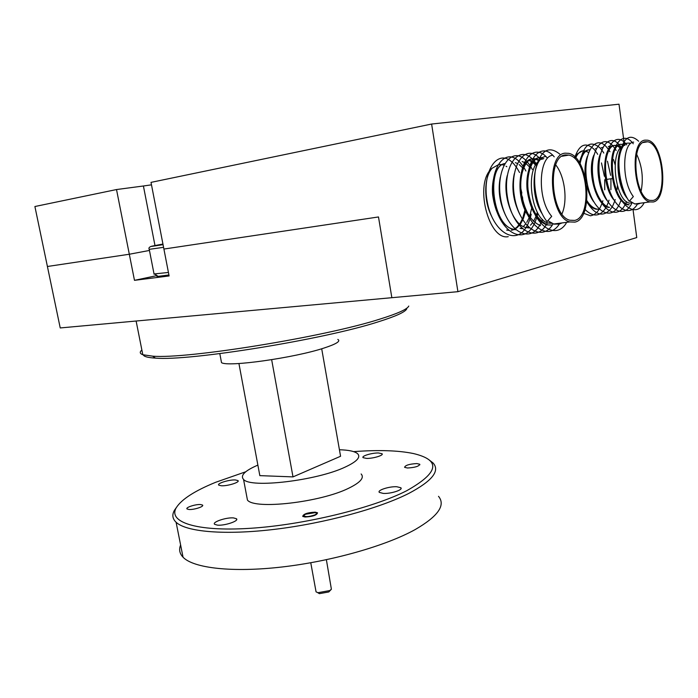 <?xml version="1.0" encoding="UTF-8"?>
<svg xmlns="http://www.w3.org/2000/svg" width="698" height="698" viewBox="0 0 698 698"><rect width="100%" height="100%" fill="white"/><g stroke="black" fill="none" stroke-linecap="round" stroke-linejoin="round"><path stroke-width="1.05" d="M168.916 274.968L158.097 276.373C156.614 276.46 156.422 276.321 157.512 275.954M154.031 273.956L168.427 272.456M163.035 244.579L153.499 245.897M331.28 589.365L328.802 591.956L319.405 593.658L317.703 592.654M315.889 590.918L316.063 591.86L317.965 592.707L329.726 590.569L331.393 589.225L326.376 559.709M314.911 514.888C316.944 513.807 317.049 513.056 315.217 512.629L305.384 514.26L303.848 515.368C304.817 517.166 308.499 517.009 314.911 514.888M645.38 141.711C630.093 142.479 634.438 197.883 649.917 200.387L653.04 200.439C668.047 198.023 663.152 143.893 647.639 141.773L645.38 141.711M625.059 145.175L623.925 145.481M622.607 146.126C609.337 152.705 615.383 201.076 629.605 203.127L632.065 202.795M630.146 143.186L627.93 143.099C618.882 143.614 615.078 170.539 623.192 189.306M640.38 203.214L638.461 203.964L634.848 203.956L629.57 200.902M645.17 140.141L647.535 140.202C663.868 142.427 669.042 199.401 653.241 201.984L649.934 201.931C633.627 199.288 629.072 140.9 645.17 140.141M586.023 151.161L588.501 152.504L585.919 151.239M585.447 151.1L582.533 150.899M585.57 151.012L582.813 150.847C579.951 151.326 577.586 153.647 575.71 157.818M588.632 149.861L589.644 149.843M589.723 149.695L589.103 149.765C584.75 150.576 581.739 155.27 580.055 163.847M596.179 148.604L595.446 148.674M601.362 147.679L602.592 147.688M602.679 147.505L601.842 147.575M609.241 146.397L608.29 146.467M614.292 145.454L617.259 145.943M617.739 146.161L620.409 148.081M620.88 147.557L618.14 145.795M617.66 145.62L614.781 145.358C605.934 145.917 601.859 171.045 609.275 189.638M620.836 144.329L623.829 144.844M582.341 150.925L577.124 154.101L575.178 157.268M599.268 209.243L595.926 209.182C592.523 208.318 589.452 205.866 586.721 201.835M579.427 162.765C581.198 154.939 584.147 150.655 588.257 149.913M586.87 200.623C589.766 205.291 593.064 208.109 596.781 209.068L599.268 209.252M593.623 201.678C590.744 197.674 588.458 192.456 586.791 186.017M585.299 177.571C584.479 169.448 585.151 162.39 587.323 156.422M585.91 167.869C585.5 174.91 586.433 182.161 588.719 189.629M608.7 207.472C596.005 205.744 586.686 170.87 593.885 155.035M592.445 165.74C590.761 182.989 599.678 205.936 609.563 207.35M606.981 200.457C598.483 189.577 595.211 165.33 600.489 153.639M599.041 163.698C598.256 172.153 599.373 180.826 602.383 189.716M613.743 199.829C601.083 184.726 602.304 145.751 613.9 145.507M621.333 144.233C606.012 144.704 611.413 202.289 629.125 204.723L628.235 204.846C610.514 202.411 605.114 144.852 620.443 144.381M565.371 154.93C546.761 156.003 550.914 216.127 569.83 220.219L574.585 220.411C592.934 217.287 587.829 158.463 568.826 155.087L565.371 154.93M543.786 158.621L541.482 159.336M539.798 160.339C524.564 169.448 531.457 219.661 548.227 223.02L551.987 223.386M554.893 224.285L556.001 223.709M562.056 222.924L559.115 224.145L553.68 224.006L547.851 220.708M565.127 153.167L568.73 153.342C588.746 156.876 594.146 218.788 574.829 222.13L569.786 221.929C549.858 217.602 545.513 154.249 565.127 153.167M506.835 166.726L506.041 166.229L506.835 166.726M503.825 165.182L502.263 164.737M501.775 164.641L498.73 164.606M503.86 165.094L502.394 164.649M501.914 164.562L499.044 164.545M524.966 209.854L522.863 217.759M522.497 218.675L520.027 223.43M519.626 224.014L517 227.077M516.581 227.452L513.85 229.319M513.414 229.529L511.311 230.261M512.201 230.148L513.876 229.607M514.313 229.415L517.061 227.688M517.48 227.33L520.132 224.442M520.534 223.884L523.029 219.39M523.404 218.518L525.585 211.189M515.377 162.669L517.288 163.437M519.164 164.588L522.366 167.564M531.693 208.196L529.608 216.511M529.084 217.855L526.763 222.383M525.611 224.023L523.709 226.143M521.415 227.941L520.534 228.447M522.165 161.535L524.189 162.381M525.995 163.533L529.32 166.735M537.32 212.244L536.404 215.237M535.924 216.528L533.551 221.327M532.461 222.932L530.48 225.201M528.264 226.981L527.278 227.565M529.014 160.383L532.347 162.076M532.888 162.468L535.654 165.103M536.081 164.405L533.272 161.927M532.74 161.57L529.45 160.086M532.312 158.83L535.427 159.083M535.933 159.231L539.118 160.863M539.65 160.444L536.361 158.926M535.863 158.804L532.853 158.725C525.053 159.493 519.338 174.605 521.057 190.833C523.814 209.723 530.332 221.345 540.618 225.681M539.257 157.643L542.494 157.844M542.835 157.626L539.798 157.53C532.033 158.289 526.353 173.462 528.081 189.76C530.846 208.737 537.347 220.411 547.598 224.782L546.647 224.904C536.404 220.542 529.895 208.877 527.13 189.908C525.411 173.619 531.091 158.446 538.856 157.696M498.547 164.632L492.073 168.279C473.715 183.077 488.548 240.827 508.249 236.666M491.532 216.092C483.348 200.143 484.115 176.917 492.073 168.279M506.643 230.052L508.545 230.392M515.543 229.712L512.419 229.31C502.002 225.088 495.414 213.71 492.675 195.17C490.973 179.238 496.836 164.362 504.794 163.559M504.628 163.646C486.305 166.813 492.308 225.533 513.318 229.188L515.368 229.555M505.666 215.516C499.532 202.769 497.753 189.996 500.309 177.205M520.054 228.325L522.244 228.708M529.328 227.976L525.934 227.565C512.602 224.974 502.036 194.376 507.272 175.451M525.934 227.565L529.18 227.845M520.019 214.818C513.187 201.19 511.276 187.492 514.295 173.715M527.287 214.417C515.002 194.585 519.295 159.615 531.92 158.891M552.101 225.044L546.647 224.904M522.915 201.146L522.488 196.871M521.86 193.076L520.9 188.896M431.617 124.035L457.914 291.677L391.848 297.697L378.491 216.956L163.908 249.055L151.012 182.379L431.617 124.035L619.004 104.203L624.361 144.425M633.077 209.932L636.759 237.564L457.914 291.677M600.175 207.585L599.198 209.252C596.773 213.056 593.867 215.228 590.473 215.795L583.624 213.256M574.855 156.954L577.124 154.101M541.988 213.553C529.145 193.922 533.028 157.146 545.853 156.492M559.752 154.101C548.907 145.411 540.95 150.026 535.872 167.93C532.12 184.63 537.285 209.548 547.04 221.632L551.708 216.336C536.631 199.026 538.777 155.741 552.912 155.279M519.548 172.537L517.078 168.192M516.581 167.45L513.841 163.96M513.492 163.594L512.201 162.32M512.166 162.285C497.674 148.177 482.039 171.106 487.003 200.309C491.724 230.715 514.278 245.548 525.437 228.455M525.542 228.307L526.039 227.557M526.222 227.26L527.889 224.241M528.177 223.622L530.087 218.605M530.375 217.619L531.239 214.155M525.917 171.01L523.858 167.363M523.352 166.586L520.542 162.939M520.185 162.547L518.815 161.168M518.788 161.151C504.349 146.955 488.792 169.954 493.765 199.296C498.485 229.843 520.97 244.762 532.085 227.6M532.164 227.478L532.705 226.667M532.923 226.326L534.616 223.186M534.904 222.549L536.832 217.34M537.128 216.31L537.757 213.763M532.347 169.483L530.707 166.552M530.183 165.731L527.313 161.91M526.946 161.491L525.481 160.008C511.093 145.725 495.606 168.803 500.579 198.276C505.308 228.961 527.723 243.968 538.795 226.745M538.856 226.649L539.458 225.733M539.676 225.375L541.404 222.121M541.7 221.467L542.529 219.408M536.43 163.882L534.136 160.872M533.761 160.444L532.216 158.847C517.89 144.477 502.481 167.633 507.455 197.246C512.192 228.071 534.537 243.166 545.557 225.882M545.6 225.812L546.264 224.791M546.49 224.416L547.424 222.732M540.645 159.388L539.004 157.669C524.756 143.221 509.418 166.456 514.4 196.199C519.129 227.173 541.404 242.354 552.38 225.009M552.406 224.965L553.139 223.831M547.319 158.018C533.333 141.179 516.695 162.852 521.162 193.547C525.332 225.41 548.105 241.988 559.264 224.128M559.281 224.102L559.857 223.212M554.221 156.832C540.304 139.905 523.762 161.639 528.229 192.482C532.408 224.494 555.093 241.159 566.209 223.238M561.96 213.911C567.902 200.701 564.804 176.027 555.721 164.911M116.514 189.551L34.9 206.521L47.412 266.488L129.313 254.238L149.451 250.451L129.313 254.238L47.412 266.488L60.229 327.947L391.848 297.697L378.491 216.956L163.908 249.055L169.108 275.954L134.478 280.334L116.514 189.551L143.413 185.991L154.982 245.539M151.483 184.839L143.413 185.991M633.679 142.113C622.476 142.313 621.098 180.843 633.348 196.592L629.195 201.329C621.264 190.318 616.953 168.017 619.807 153.194C623.707 137.279 629.997 133.301 638.67 141.249M600.402 207.149L602.077 203.258M602.348 202.464L602.889 200.727M604.747 189.821L604.721 179.726M604.398 176.306L601.475 162.931M597.697 154.337L596.197 151.989M595.795 151.422L593.902 149.145M593.78 149.014C585.709 141.773 579.427 144.442 574.934 157.033M585.055 209.496C592.907 217.165 599.704 216.808 605.428 208.432M605.445 208.405L606.457 206.66M606.693 206.198L608.386 202.167M608.665 201.347L609.031 200.16M610.907 189.716L610.942 178.784M610.619 175.346L607.469 161.203M603.805 153.054L602.557 151.082M602.147 150.489L600.201 148.089M600.062 147.95C590.098 139.6 583.354 144.774 579.846 163.472M586.73 201.739C595.56 215.935 603.892 217.889 611.718 207.594M611.736 207.559L612.792 205.718M613.027 205.238L614.746 201.068M615.025 200.213L615.217 199.576M617.102 189.559L617.355 185.677M615.121 164.789L613.516 159.51M609.965 151.754L608.979 150.175M608.56 149.564L606.545 147.042M606.396 146.877C594.809 133.693 582.507 154.145 586.748 180.642C590.787 208.222 609.084 222.147 618.053 206.739M618.088 206.695L619.178 204.758M619.423 204.27L621.15 199.942M616.177 150.463L615.444 149.276M615.017 148.63L612.94 145.978M612.783 145.803C601.257 132.524 589.016 153.01 593.248 179.622C597.287 207.332 615.514 221.345 624.448 205.884M624.483 205.823L625.609 203.79M625.862 203.284L626.586 201.635M621.203 147.234L619.388 144.914M619.222 144.722C607.757 131.337 595.569 151.859 599.8 178.601C603.831 206.434 621.997 220.533 630.887 205.02M630.931 204.942L631.838 203.327M626.752 144.887L625.888 143.849M625.705 143.64C614.223 130.029 602.051 151.021 606.483 178.069C610.724 206.207 629.046 219.835 637.719 203.572M633.26 143.779C622.058 128.345 609.014 147.671 612.896 175.303C616.535 203.982 634.988 219.268 643.94 203.231M627.397 198.529C614.528 183.801 615.366 143.43 627.04 143.247M641.096 191.226C643.608 178.33 642.125 165.993 636.637 154.223M305.017 517.017C312.739 516.599 316.918 515.194 317.546 512.803L315.199 512.149C307.513 512.568 303.351 513.981 302.714 516.372L305.017 517.017M407.501 468C415.048 467.547 419.132 466.29 419.742 464.24L416.776 463.568C409.272 464.03 405.206 465.287 404.596 467.337L407.501 468M188.931 509.479C193.887 509.959 204.531 506.478 202.516 505.064L200.596 504.549C195.658 504.104 185.083 507.542 187.073 508.973L188.931 509.479M245.766 471.761L215.708 482.274C194.794 490.816 181.672 499.253 176.341 507.594C167.633 521.912 195.754 531.789 249.832 528.334C303.743 524.983 372.575 508.17 406.594 490.79C438.99 472.581 441.293 460.174 413.513 453.56C398.375 450.428 378.412 449.782 353.616 451.632M429.034 459.86L433.048 462.949C440.272 470.81 432.263 480.931 408.993 493.312C379.651 508.292 325.207 523.221 275.117 529.276C224.992 535.357 186.27 531.92 176.097 522.261C172.415 518.745 171.874 514.74 174.474 510.229L176.463 507.385M406.76 308.83C405.346 311.971 395.845 316.299 378.264 321.822C324.282 339.385 189.175 361.285 155.462 358.109C147.993 357.681 143.936 356.608 143.291 354.889M141.877 350.021C139.46 352.045 139.774 353.616 142.811 354.732L152.635 356.154C186.794 359.278 324.884 336.872 379.834 319.126C397.738 313.55 407.379 309.197 408.766 306.064M246.577 495.449L247.45 500.082C254.5 509.854 320.591 502.324 348.738 488.207C360.395 482.501 364.531 477.755 361.145 473.968M257.876 465.104C244.815 470.731 240.042 475.513 243.55 479.43C250.469 488.443 316.709 480.634 345.048 467.145C356.783 461.692 360.988 457.225 357.646 453.744C354.898 451.344 348.826 450.018 339.429 449.756M180.616 544.981C178.767 549.492 179.578 553.575 183.051 557.222C193.433 568.163 232.198 572.744 282.123 566.977C332.012 561.236 386.073 545.714 415.074 529.625C438.065 516.319 445.874 505.212 438.51 496.322M221.292 485.764C227.504 486.209 240.278 482.213 237.957 480.582L235.366 479.954C229.18 479.543 216.511 483.487 218.771 485.145L221.292 485.764M217.436 525.132C224.634 525.899 239.449 520.874 236.439 518.736L233.551 517.916C226.388 517.201 211.712 522.139 214.652 524.329L217.436 525.132M383.272 493.416C390.801 493.922 403.453 489.822 400.835 487.754L396.813 486.742C389.318 486.27 376.798 490.31 379.363 492.404L383.272 493.416M366.485 458.394C372.95 458.665 384.075 455.305 382.042 453.726L378.578 452.985C372.139 452.749 361.11 456.056 363.108 457.661L366.485 458.394M337.832 339.411C340.921 341.139 336.366 344.001 324.169 347.997C294.713 357.83 227.67 367.279 221.51 362.637L221.057 360.247M321.699 348.764L340.572 456.265L293.003 476.891L259.839 475.635L238.925 363.518M293.003 476.891L271.653 359.697M156.998 275.588L134.478 280.334M162.939 244.073L158.333 244.911C147.4 246.987 148.979 246.891 163.053 244.64M163.568 247.336L149.206 249.343M153.255 245.923L162.948 244.126M151.056 246.429C149.067 247.188 148.473 248.209 149.259 249.483L154.101 274.279M158.097 276.373L155.113 274.244M316.063 591.86L310.767 562.754M303.848 515.368L302.967 516.555M319.405 593.658L317.965 592.707M616.142 145.585L617.023 145.437M595.926 209.182L596.781 209.068M606.457 179.438L612.19 178.566M548.227 223.02L550.652 222.706M512.419 229.31L513.318 229.188M553.68 224.006L569.786 221.929M562.03 156.247L568.826 155.087M634.848 203.956L649.934 201.931M643.163 142.54L647.639 141.773M419.742 464.24L419.838 464.824M202.516 505.064L202.629 505.675M176.341 507.594L174.474 510.229M155.462 358.109L152.635 356.154M142.811 354.732L136.119 321.019M247.45 500.082L243.55 479.43M183.051 557.222L176.097 522.261M237.957 480.582L238.088 481.245M236.439 518.736L236.631 519.74M400.835 487.754L401.001 488.713M382.042 453.726L382.146 454.372M221.51 362.637L219.809 353.624"/></g></svg>
